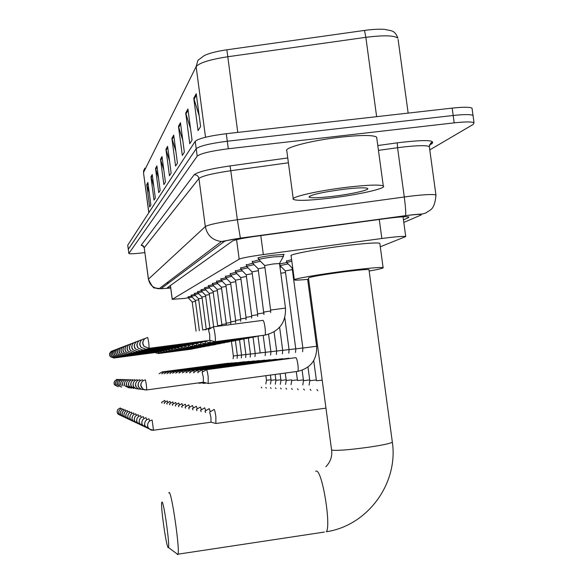 <?xml version="1.0" encoding="UTF-8"?>
<svg xmlns="http://www.w3.org/2000/svg" width="584" height="584" viewBox="0 0 584 584"><rect width="100%" height="100%" fill="white"/><g stroke="black" fill="none" stroke-linecap="round" stroke-linejoin="round"><path stroke-width="0.88" d="M191.187 295.285L194.465 294.409M194.355 293.548L197.772 292.628M197.655 291.73L201.232 290.766M201.108 289.832L204.838 288.825M204.707 287.846L208.619 286.795M208.481 285.773L212.569 284.663M212.43 283.598L216.722 282.437M216.569 281.327L226.877 278.889M220.92 278.933L231.746 276.334M225.49 276.422L236.878 273.648M230.293 273.786L235.593 272.334M235.359 270.998L240.973 269.465M240.703 268.063L246.66 266.428M246.346 264.968L252.675 263.223M252.317 261.683L259.062 259.829M258.654 258.208L257.799 258.084C258.522 257.42 263.588 256.464 272.991 255.215L284.16 254.449L283.379 254.879M188.15 296.957L191.297 296.117M279.561 263.932L286.773 262.53M286.532 261.143L291.62 259.632M380.286 246.784L405.734 236.556C403.34 236.082 395.383 236.724 381.856 238.498L263.333 254.58C249.916 256.464 241.864 257.989 239.177 259.15L172.273 299.315L184.427 298.424L192.158 297.154M144.883 252.595L143.474 252.762C134.634 253.799 129.757 254.04 128.838 253.493L197.195 156.14C200.619 153.461 210.985 151 228.3 148.767L454.191 122.859C465.185 121.676 471.799 121.633 474.026 122.735L473.244 124.385L429.773 149.905M128.838 253.493L128.312 249.237L196.209 148.723C199.618 145.963 209.984 143.467 227.3 141.233L453.177 115.486C464.171 114.311 470.784 114.296 473.025 115.457L473.164 116.435M403.456 219.854L408.34 217.722L408.931 216.993C406.5 216.357 398.544 216.919 385.053 218.679L256.697 236.155C243.258 238.068 235.221 239.681 232.578 241.002L167.433 287.649L170.674 287.773M472.164 109.186L472.025 108.171C469.777 106.967 463.156 106.945 452.162 108.113L226.293 133.7C208.977 135.926 198.618 138.466 195.224 141.306L127.735 245.163L128.29 249.317L196.209 148.723C199.618 145.963 209.984 143.467 227.3 141.233L453.177 115.486C464.171 114.311 470.784 114.296 473.025 115.457L474.026 122.735M205.524 137.255L196.122 66.642L197.947 60.276L204.356 55.509C209.43 53.166 216.934 51.261 226.877 49.793L364.496 30.419C372.643 29.302 379.374 28.959 384.674 29.383L391.477 30.799C392.134 31.251 395.324 31.354 397.923 38.194C394.404 35.376 383.71 35.091 365.847 37.325L227.651 56.765C209.714 59.568 199.21 62.86 196.122 66.642L143.54 172.426L144.759 168.199M180.456 122.706L184.369 152.19L182.317 155.432L178.463 126.37L180.456 122.706M187.924 109.004L192.048 140.065L189.771 143.664L185.712 113.07L187.924 109.004M196.239 93.747L200.604 126.56L198.064 130.575L193.764 98.28L196.239 93.747M162.016 156.548L165.403 182.135L163.856 184.581L160.512 159.315L162.016 156.548M156.913 165.922L160.155 190.428L158.731 192.669L155.534 168.455L156.913 165.922M152.22 174.528L155.329 198.042L154.023 200.108L150.949 176.864L152.22 174.528M147.898 182.471L150.884 205.064L149.672 206.977L146.723 184.624L147.898 182.471M173.711 135.087L177.434 163.14L175.572 166.082L171.908 138.401L173.711 135.087M167.593 146.314L171.141 173.083L169.448 175.755L165.951 149.336L167.593 146.314M169.535 160.987L165.951 149.336M175.85 151.19L171.908 138.401M149.285 192.976L146.723 184.624M153.723 185.894L150.949 176.864M158.541 178.251L155.534 168.455M163.79 169.973L160.512 159.315M199.159 115.705L193.764 98.28M190.537 128.699L185.712 113.07M182.814 140.474L178.463 126.37M168.09 547.551L168.447 547.5C169.951 545.405 163.98 502.751 162.089 501.984L161.666 502.634C160.739 507.657 166.185 545.836 168.09 547.551M168.71 492.933L169.236 492.509C171.857 493.159 179.879 548.923 178.076 554.172L177.419 554.596L177.032 553.873M368.993 269.801L368.964 269.604C366.934 269.268 358.861 269.983 344.728 271.743C322.193 274.757 310.097 276.853 308.454 278.021L331.551 449.687L332.07 450.154C337.435 450.782 349.56 449.811 368.446 447.249C382.571 445.147 390.535 443.453 392.353 442.168C398.441 483.457 367.686 525.593 326.325 531.754C331.289 526.096 322.39 471.251 316.535 471.084L315.659 471.215M308.622 279.276C300.059 280.094 295.3 280.32 294.343 279.94C291.62 279.145 319.696 274.246 347.626 270.728C368.285 268.158 380.118 267.114 383.111 267.589C383.987 268.085 379.337 269.231 369.161 271.042M294.314 279.729L291.102 255.807C288.321 254.573 316.331 249.244 344.261 245.806C364.92 243.309 376.768 242.462 379.804 243.273L379.863 243.703M165.33 402.099L164.812 400.412L161.644 402.281M161.914 403.091L161.622 402.281M167.922 402.639L167.338 400.909M164.433 403.632L164.126 402.785L167.323 400.931M170.623 403.201L170.01 401.398M167.06 404.201L166.732 403.318M173.448 403.799L172.798 401.909M169.798 404.792L169.455 403.873L172.791 401.938M176.397 404.413L175.718 402.449M172.66 405.413L172.302 404.449L175.704 402.471M179.478 405.062L178.762 403.004M175.653 406.055L175.273 405.048M182.704 405.749L181.952 403.595M178.784 406.741L178.383 405.683M186.092 406.464L185.289 404.208M182.062 407.45L181.639 406.347M189.639 407.223L188.793 404.851M185.508 408.201L185.062 407.041M193.362 408.019L192.472 405.53M189.121 408.99L188.647 407.771M197.282 408.858L196.333 406.238M192.917 409.822L192.421 408.537M201.414 409.749L200.4 406.99M196.925 410.698L196.392 409.34M205.765 410.691L204.692 407.785M201.144 411.618L200.575 410.187M210.357 411.691L209.211 408.618M205.597 412.603L204.991 411.085M215.883 423.473L215.868 416.669C215.248 412.348 214.664 409.931 214.124 409.421L213.992 409.501M210.992 422.21L210.948 417.275L209.663 412.034M162.688 372.986L162.25 371.877L159.089 373.731M165.25 372.906L164.79 371.745L161.688 373.877M167.922 372.826L167.44 371.621L164.279 373.796M170.71 372.745L170.2 371.482L166.98 373.709M173.63 372.658L173.09 371.344L169.805 373.621M176.682 372.57L176.112 371.19M179.872 372.483L179.273 371.037M183.223 372.388L182.588 370.877M186.741 372.293L186.062 370.701M190.435 372.19L189.72 370.526M194.319 372.096L193.559 370.336M189.829 373.008L189.603 372.643M198.414 371.986L197.604 370.139M193.793 372.891L193.552 372.504M280.809 273.239L285.539 272.509M199.327 383.206L199.626 382.79M279.991 267.165L281.415 266.946M202.736 371.884L201.874 369.935M197.969 372.76L197.713 372.358M302.855 347.962L295.781 348.882L285.313 270.91L292.336 269.625M203.641 383.345L203.998 382.381M280.079 265.596L288.116 263.895M208.196 383.498L208.159 376.607C207.473 371.92 206.882 369.621 206.378 369.716M203.385 382.235L203.32 377.235L202.115 372.205M307.651 279.371L316.645 346.239L302.87 348.071L292.102 267.932L292.701 267.706M286.707 262.471L291.832 261.216M158.41 353.524L154.935 352.575L113.836 358.021L110.485 356.722L113.829 358.036M196.085 331.157L192.216 301.972L195.465 301.366M192.224 349.057L158.483 353.532L158.556 352.4M188.296 297.971L188.114 296.708M157.278 352.064L160.907 353.035L160.994 351.845M199.363 330.726L195.341 300.395L198.728 299.767M195.341 300.395L191.318 296.292L195.363 295.46M159.739 351.517L163.447 352.51L163.542 351.269M202.75 330.106L198.589 298.76L202.13 298.096M194.508 294.591L198.706 293.701M166.024 351.933L162.33 350.926L118.574 356.722L115.004 355.342L118.574 356.722M207.079 328.945L206.247 329.113L201.984 297.044L205.678 296.358M166.097 351.955L166.199 350.663M197.815 292.796L202.195 291.861M164.987 350.349L168.864 351.378L168.973 350.028M211.656 327.726L209.89 328.026L205.531 295.27L209.386 294.548M205.531 295.263L201.246 290.89L205.845 289.941M171.667 350.758L167.82 349.699L122.093 355.758L118.362 354.313L122.078 355.773M213.671 326.799L209.233 293.402L213.269 292.642M209.262 345.794L171.776 350.758L171.871 349.363M204.882 288.956L209.656 287.934M170.732 349.071L174.784 350.144L174.908 348.67M221.891 325.062L217.671 325.733L213.109 291.452L217.336 290.657M174.689 350.123L213.364 344.779M208.656 286.905L213.656 285.832M177.857 349.458L173.835 348.356L125.947 354.7L122.034 353.189L125.947 354.7M226.263 323.799L221.84 324.5L217.168 289.409L221.599 288.576M177.952 349.488L178.083 347.933M212.605 284.758L217.854 283.627M177.032 347.662L128.02 354.13L124.005 352.583L128.02 354.13M226.205 323.2L221.424 287.277L226.074 286.394M181.171 348.765L181.42 347.166M216.752 282.51L222.256 281.313M184.653 348.035L180.449 346.881L130.188 353.532L126.078 351.948L130.188 353.532M230.811 321.85L225.891 285.029L230.775 284.101M184.77 348.071L184.924 346.356M221.102 280.145L220.869 278.561M183.975 346.115L188.442 347.305L188.603 345.502M235.629 320.426L230.585 282.656L235.724 281.685M225.679 277.663L225.431 276.035M187.719 345.283L192.304 346.502L192.479 344.604M240.688 318.915L235.52 280.174L240.944 279.145M191.669 344.399L196.377 345.655L196.567 343.647M251.748 316.433L246.039 317.346L240.725 277.561L246.441 276.473M235.556 272.297L242.294 270.808M195.837 343.472L140.094 350.809L135.524 349.057L140.094 350.809M251.675 315.667L246.214 274.794L252.259 273.648M200.516 344.713L200.881 342.64M240.9 269.392L248.017 267.815M200.239 342.494L142.927 350.028L138.225 348.225L142.927 350.028M257.632 313.9L252.018 271.881L258.413 270.662M205.042 343.764L205.444 341.574M246.55 266.326L254.084 264.654M208.678 329.442L207.977 328.376M204.904 341.45L145.927 349.203L141.08 347.349L145.927 349.203M263.939 314.55L258.15 268.793L264.932 267.494M209.838 342.757L210.269 340.435M252.529 263.077L260.508 261.296M270.626 310.053L264.661 265.523L273.217 263.961L279.51 263.537M214.919 341.691L215.182 341.698C215.532 340.757 215.452 338.216 214.941 334.077C214.218 329.15 213.576 326.755 213.007 326.887M258.843 259.617L258.829 259.595C259.741 258.967 264.494 258.084 273.086 256.938L283.408 256.405M209.758 340.319L209.729 334.793L208.415 329.544M347.37 187.216C367.862 184.894 379.834 184.478 383.286 185.975C387.491 188.267 357.934 194.888 329.763 198.18C308.753 200.597 296.606 200.984 293.321 199.341C289.905 197.115 318.616 190.566 347.37 187.216M293.241 198.75L286.81 150.913C283.276 147.796 311.841 140.343 340.596 137.16C361.087 134.977 373.103 134.962 376.644 137.109L376.804 138.284M332.676 196.363C319.112 197.925 311.221 198.18 308.994 197.144C310.119 194.873 321.835 192.231 344.151 189.216C357.649 187.683 365.482 187.428 367.65 188.435C370.161 189.931 351.05 194.216 332.676 196.363M170.44 285.496L172.273 299.315M236.578 239.674L239.177 259.15M260.793 235.6L263.333 254.58M379.271 219.467L381.856 238.498M403.807 222.416L420.889 215.087C422.473 214.109 418.326 214.182 408.457 215.313L240.396 238.177C231.439 239.455 226.103 240.528 224.38 241.411L160.936 288.737L170.71 288.036M160.936 288.737L155.001 287.934C153.884 288.825 151.687 285.912 148.387 279.203L205.327 226.585C208.554 224.643 219.219 222.365 237.345 219.759L410.275 196.18C424.867 194.487 433.43 194.092 435.941 194.998L436.014 195.633M429.444 147.475L429.328 146.62C426.751 145.255 418.159 145.372 403.566 146.971L397.565 147.73L404.274 196.954C405.603 207.298 406.019 213.532 405.522 215.649L405.486 215.7M377.79 145.533L397.244 142.846C423.962 139.627 435.554 139.868 432.021 143.569L429.459 145.102M143.022 245.879L141.167 245.236L194.165 174.762C197.64 171.893 209.59 168.944 230.008 165.922L287.759 157.95M128.86 253.412L127.765 245.068M454.191 122.859L452.162 108.113M228.3 148.767L226.293 133.7M197.195 156.14L195.224 141.306M224.38 241.411L221.409 241.513L158.987 288.81C153.154 288.087 149.643 284.846 148.445 279.094L144.248 247.798C142.489 245.484 141.693 244.754 141.846 245.601L142.963 245.842M432.021 143.569L431.591 143.642L432.255 142.642C431.372 141.832 430.393 143.16 429.328 146.62L435.941 194.998C435.372 202.706 433.591 207.663 430.605 209.86L425.561 213.094C419.816 214.781 423.889 213.452 408.581 215.248L240.374 238.133L237.345 219.759L230.797 170.725C212.7 173.397 202.079 175.981 198.932 178.485L144.292 247.653L143.226 245.806L141.167 245.236M397.244 142.846L397.565 147.73L378.447 150.365M288.408 162.783L230.797 170.725L230.008 165.922M240.396 238.177L221.409 241.513C212.532 240.367 207.167 235.396 205.327 226.585L198.932 178.485C198.341 175.959 196.75 174.718 194.165 174.762M429.525 144.883L431.591 143.642L429.547 144.817M167.761 283.466L167.345 282.824M408.216 216.81L408.34 217.722M226.877 49.793L237.761 132.4M148.854 212.627L143.503 172.681L143.722 170.134M364.496 30.419L365.847 37.325L376.636 116.669M398.098 39.493L408.15 113.099M167.732 147.358L166.148 150.241M162.148 157.549L160.702 160.177M157.038 166.878L155.716 169.287M152.344 175.448L151.125 177.66M148.007 183.347L146.891 185.391M173.857 136.174L172.119 139.35M180.609 123.859L178.682 127.37M188.084 110.215L185.946 114.121M196.406 95.024L194.012 99.389M324.383 532.053L178.076 554.172M392.302 441.818L368.964 269.604M117.72 409.647C116.581 414.268 117.187 410.421 117.574 413.326L117.172 411.275L117.917 409.362L120.37 407.931L120.647 409.034M117.574 413.326L120.1 415.224C118.129 414.209 117.289 413.589 117.574 413.326M265.859 375.694L266.465 380.242L271.027 379.746M261.763 387.944L261.252 387.199M122.312 409.72L122.027 408.566L120.45 409.158L119.282 410.377L118.756 411.976L119.165 414.071L121.764 416.012M270.407 375.074L271.1 380.294L275.86 379.775M266.326 388.17L265.786 387.396M120.946 411.063C119.829 415.706 120.413 411.91 120.822 414.844L120.392 413.136L120.742 411.45L122.136 409.822L123.735 409.223M123.48 416.808C121.414 415.779 120.53 415.122 120.822 414.844L123.501 416.83M275.144 374.432L275.933 380.345L280.897 379.797M271.078 388.404L270.516 387.594M124.042 410.428L123.742 409.216M125.859 411.173L125.531 409.902C123.202 410.464 122.071 411.946 122.144 414.341L122.56 415.647L125.319 417.684C123.166 416.611 122.253 415.939 122.56 415.647C122.136 412.713 121.552 416.48 122.662 411.815M280.086 373.76L280.977 380.396L286.153 379.826M276.035 388.645L275.444 387.805M127.75 411.954L127.407 410.618C125.027 411.187 123.874 412.706 123.947 415.158L124.37 416.494L127.217 418.575M285.248 373.059L286.24 380.447L291.65 379.863M281.211 388.9L280.583 388.024M126.334 413.435C125.239 418.093 125.845 414.545 126.261 417.37L125.83 416.005C125.75 413.501 126.932 411.954 129.378 411.362L129.363 411.362M129.173 419.487C126.91 418.392 125.94 417.684 126.261 417.37L129.195 419.509M291.044 384.652L291.737 380.512L297.395 379.892M286.62 389.17L285.963 388.25M129.728 412.771L129.378 411.362M131.802 413.633L131.422 412.143C128.933 412.749 127.721 414.333 127.801 416.896L128.239 418.297L131.276 420.487M296.278 371.555L297.49 380.564L303.417 379.921M292.285 389.455L291.584 388.491M130.349 415.217C129.305 419.925 129.852 416.326 130.32 419.261L129.867 417.83C129.787 415.202 131.028 413.581 133.583 412.961L133.568 412.968M133.422 421.48C131.013 420.341 129.977 419.604 130.32 419.261L133.451 421.509M302.125 370.336L303.512 380.629L309.724 379.95M298.212 389.747L297.475 388.74M133.977 414.531L133.583 412.961M132.502 416.173C131.48 420.896 132.013 417.334 132.495 420.276L132.035 418.808C131.955 416.115 133.218 414.457 135.838 413.822L135.824 413.822M135.707 422.553C133.218 421.392 132.145 420.633 132.495 420.276L135.743 422.582M308.002 367.146L309.819 380.688L316.338 379.987M304.425 390.061L303.643 389.002M136.255 415.479L135.838 413.822M134.765 417.188C133.773 421.889 134.276 418.378 134.787 421.341L134.313 419.838C134.225 417.078 135.524 415.37 138.211 414.728L138.196 414.728M138.109 423.677C135.532 422.495 134.422 421.714 134.787 421.341L138.145 423.714M313.739 360.649L316.448 380.761L322.2 380.162M310.951 390.389L310.126 389.28M138.656 416.487L138.211 414.728M137.145 418.254C136.415 420.524 136.43 421.925 137.189 422.458L136.707 420.918C136.619 418.086 137.948 416.341 140.708 415.677L140.686 415.677M140.635 424.86C137.97 423.648 136.817 422.852 137.189 422.458L140.678 424.896M316.929 389.564L317.805 390.74M141.175 417.538L140.708 415.677M139.649 419.378C138.934 421.663 138.963 423.086 139.722 423.641L139.226 422.057C139.131 419.151 140.503 417.356 143.328 416.677L143.306 416.677M143.299 426.101C140.532 424.875 139.342 424.05 139.722 423.641L143.343 426.145M143.832 418.655L143.328 416.677M142.284 420.568C141.591 422.867 141.627 424.305 142.394 424.882L141.883 423.261C141.788 420.268 143.19 418.429 146.095 417.728L146.073 417.728M146.109 427.415C143.233 426.159 142 425.313 142.394 424.882L146.153 427.459M146.628 419.838L146.095 417.728M145.073 421.823C144.394 424.13 144.445 425.583 145.212 426.196L144.686 424.524C144.591 421.458 146.037 419.56 149.015 418.837L148.993 418.845M149.081 428.802C146.095 427.517 144.803 426.649 145.212 426.196L149.124 428.853M149.592 421.093L149.015 418.837M152.103 420.013L152.081 420.02C149.037 420.757 147.555 422.706 147.65 425.867L148.19 427.583L149.635 429.291L151.665 430.226L153.519 430.233L152.103 420.013M114.53 381.381C113.851 382.987 113.916 384.199 114.719 385.024L114.143 383.111L114.683 381.111L116.581 379.534L117.399 379.33L117.559 379.863M118.209 386.732L114.719 385.024L118.238 386.739M231.447 341.596L233.366 355.999L237.367 355.481M228.3 363.212L162.315 371.862M116.063 381.476C115.384 383.097 115.45 384.33 116.267 385.177L115.683 383.221L116.231 381.177L117.778 379.739L118.997 379.359L119.172 379.921M235.403 340.771L237.374 355.539L241.542 354.999M232.213 362.912L164.856 371.738M117.669 381.578C117.026 383.425 117.099 384.681 117.88 385.338L117.282 383.338L117.844 381.25L119.829 379.607L120.676 379.396L120.859 379.987M121.56 387.112L117.88 385.338L121.596 387.119M239.535 339.91L241.55 355.065L245.901 354.503M236.294 362.598L167.513 371.606M119.333 381.688C118.654 383.345 118.734 384.615 119.567 385.498L118.99 383.9C118.917 381.476 120.056 379.987 122.421 379.425L122.618 380.053M243.857 339.158L245.915 354.568L250.456 353.977M240.55 362.27L170.28 371.468M121.078 381.797C120.406 383.476 120.487 384.761 121.326 385.674L120.735 384.038C120.662 381.556 121.83 380.031 124.246 379.461L124.458 380.126M248.375 338.355L250.463 354.05L255.215 353.429M122.903 381.914C122.238 383.659 122.326 384.966 123.173 385.849L122.567 384.177C122.487 381.644 123.684 380.082 126.159 379.498L126.378 380.199M253.084 337.464L255.23 353.51L260.201 352.86M124.815 382.046C124.151 383.79 124.246 385.126 125.1 386.039L124.487 384.33C124.407 381.732 125.626 380.133 128.159 379.534L128.392 380.286M129.217 387.966L125.1 386.039L129.261 387.98M258.004 336.421L260.208 352.94L265.421 352.262M126.816 382.177C126.151 383.936 126.253 385.294 127.13 386.236L126.494 384.484C126.414 381.826 127.67 380.191 130.254 379.578L130.502 380.374M131.371 388.207L127.13 386.236L131.393 388.221M263.165 335.347L265.435 352.342L270.896 351.634M259.624 360.81L259.26 360.54M128.918 382.316C128.261 384.097 128.37 385.469 129.254 386.447L128.604 384.652C128.517 381.921 129.801 380.25 132.458 379.615L132.721 380.469M133.626 388.455L129.254 386.447L133.648 388.462M268.589 334.391L270.91 351.721L276.648 350.969M264.975 360.401L264.596 360.116M131.13 382.469C130.473 384.257 130.59 385.652 131.488 386.666L130.823 384.819C130.736 382.024 132.05 380.308 134.773 379.658L135.057 380.571M131.488 386.666L135.999 388.718L131.488 386.666M274.1 331.96L276.663 351.064L282.692 350.276M270.596 359.97L270.195 359.671M133.451 382.637C132.794 384.433 132.926 385.849 133.838 386.893L133.152 385.002C133.064 382.133 134.415 380.374 137.203 379.709L137.51 380.68M133.838 386.893L135.817 388.637L138.466 388.995L135.941 388.667L133.838 386.893M279.627 327.361L282.707 350.371L289.058 349.546M276.517 359.518L276.079 359.204M135.897 382.805C135.247 384.615 135.386 386.053 136.313 387.134L135.612 385.192C135.517 382.25 136.904 380.439 139.766 379.753L140.094 380.804M136.313 387.134L138.342 388.929L141.065 389.294L138.474 388.959L136.313 387.134M284.802 317.791L289.073 349.648L295.774 348.779M282.744 359.043L282.276 358.707M138.474 382.994C137.839 384.798 137.985 386.258 138.919 387.389L138.204 385.396C138.109 382.367 139.532 380.505 142.474 379.812L142.825 380.936M138.919 387.389L141.014 389.229L143.81 389.601L141.145 389.258L138.919 387.389M289.306 358.547L288.81 358.189M146.62 389.944L146.708 389.929C146.606 386.155 146.146 382.797 145.328 379.863C142.306 380.586 140.846 382.498 140.941 385.608L142.781 388.893L144.606 389.842L146.664 389.981M297.497 371.387L297.796 371.351C298.3 370.497 298.322 368.197 297.869 364.46C297.198 360.058 296.475 357.78 295.708 357.642M109.923 352.991C109.288 354.313 109.478 355.561 110.485 356.722L109.675 354.86L109.975 352.867L110.953 351.568L112.792 350.728M194.64 348.553L192.377 348.852M111.347 352.488C110.712 353.831 110.902 355.094 111.931 356.284L111.106 354.386L111.259 352.729L112.413 351.013L114.303 350.159M115.347 357.605L111.931 356.284L115.34 357.62L157.293 352.05M112.829 351.962C112.194 353.32 112.391 354.605 113.435 355.817L112.588 353.882L112.902 351.787L113.938 350.429L115.873 349.568M116.931 357.174L113.435 355.817L116.917 357.189L159.76 351.502M114.384 351.415C113.741 352.794 113.946 354.101 115.004 355.342L114.143 353.356L114.303 351.619L115.53 349.823L117.515 348.947M115.997 350.845C115.362 352.262 115.574 353.597 116.647 354.838L115.763 352.809C115.69 350.363 116.844 348.86 119.231 348.298M120.297 356.247L116.647 354.838L120.282 356.269L165.017 350.327M117.691 350.247C117.048 351.685 117.267 353.043 118.362 354.313L117.457 352.24C117.384 349.736 118.567 348.195 121.005 347.626L121.019 347.626M212.109 345.188L209.466 345.531M119.465 349.626C118.815 351.108 119.048 352.481 120.151 353.758L119.231 351.641C119.158 349.079 120.362 347.509 122.866 346.918L122.888 346.933M123.976 355.24L120.151 353.758L123.961 355.262L170.754 349.049M213.138 345.049L216.087 344.414M121.319 348.976C120.669 350.473 120.91 351.882 122.034 353.189L121.092 351.013C121.012 348.392 122.253 346.779 124.808 346.181L124.845 346.202M123.268 348.29C122.618 349.809 122.859 351.239 124.005 352.583L123.041 350.356C122.961 347.67 124.231 346.02 126.852 345.407L126.889 345.436M226.212 325.157L226.22 323.193L230.855 322.47M125.305 347.582C124.655 349.115 124.91 350.568 126.078 351.948L125.093 349.663C125.005 346.911 126.305 345.217 128.991 344.589L129.042 344.64M230.768 324.098L230.804 321.835L235.681 321.069M127.458 346.83C126.786 348.312 127.056 349.794 128.261 351.276L127.246 348.94C127.159 346.115 128.487 344.377 131.247 343.735L131.305 343.801M132.473 352.904L128.261 351.276L132.451 352.933L184.011 346.086M235.593 322.726L235.629 320.412L240.754 319.601M129.714 346.049C129.049 347.56 129.334 349.071 130.553 350.575L129.509 348.173C129.422 345.275 130.787 343.494 133.612 342.837L133.692 342.918M134.882 352.24L130.553 350.575L134.86 352.269L187.763 345.246M240.703 318.93L246.105 318.061M132.101 345.224C131.436 346.743 131.728 348.283 132.97 349.838L131.904 347.37C131.809 344.392 133.21 342.56 136.116 341.881L136.203 341.99M137.422 351.546L132.97 349.838L137.393 351.575L191.713 344.363M240.791 339.742L241.134 339.37M134.612 344.356C133.955 345.889 134.254 347.458 135.524 349.057L134.422 346.516C134.327 343.458 135.773 341.582 138.751 340.881L138.861 341.019M251.697 315.681L257.712 314.71M246.287 338.691L246.652 338.297M137.269 343.436C136.554 344.728 136.868 346.327 138.225 348.225L137.094 345.618C136.992 342.472 138.481 340.538 141.547 339.822L141.664 339.99M257.624 316.389L257.654 313.893L264.019 312.893M252.091 337.574L252.492 337.151M140.087 342.472C139.364 343.764 139.7 345.392 141.08 347.349L139.919 344.669C139.817 341.428 141.343 339.435 144.503 338.698L144.642 338.902M258.238 336.391L258.675 335.946M263.961 312.024L270.713 310.965M149.008 348.334L149.11 348.327C149.03 344.159 148.533 340.552 147.635 337.508C144.387 338.267 142.81 340.319 142.912 343.655L144.117 346.421L149.066 348.378M270.64 312.579L270.647 310.046L285.481 308.082M264.749 335.143L265.048 335.099C265.523 334.15 265.516 331.617 265.012 327.493C264.304 322.755 263.581 320.368 262.858 320.324M168.798 282.868L166.936 282.787M170.382 285.539L172.214 299.395M403.04 216.81L405.734 236.556M148.387 279.203L144.248 247.798M472.025 108.171L473.025 115.457M143.503 172.681L148.789 212.729M325.879 466.762C330.529 461.856 332.427 456.257 331.588 449.95M168.447 547.5L177.959 554.566M383.111 267.589L379.804 243.273M266.465 380.25L265.837 383.958M119.304 410.34C118.165 414.947 118.771 411.18 119.165 414.071C118.873 414.333 119.735 414.976 121.742 415.99M271.1 380.294L270.458 384.089M275.94 380.345L275.276 384.228M166.761 403.318L169.995 401.42M280.977 380.403L280.305 384.367M124.458 412.603C123.363 417.268 123.939 413.56 124.37 416.494C124.056 416.794 124.998 417.48 127.188 418.553M286.24 380.454L285.554 384.506M175.309 405.055L178.748 403.033M128.297 414.304C127.217 418.991 127.808 415.443 128.239 418.297C127.911 418.619 128.918 419.341 131.247 420.458M178.419 405.69L181.938 403.624M303.512 380.637L302.804 384.944M181.682 406.347L185.274 404.245M309.827 380.702L309.111 385.097M185.106 407.041L188.771 404.887M188.698 407.771L192.45 405.573M192.472 408.544L196.312 406.289M196.45 409.347L200.378 407.041M200.641 410.202L204.663 407.836M205.064 411.099L209.181 408.683M148.015 423.166C147.365 425.481 147.423 426.948 148.19 427.583C147.818 428.488 149.592 429.371 153.519 430.233L211.153 422.188M325.96 408.128L216.131 423.473M209.744 412.049L213.963 409.574M211.123 422.225L216.102 423.524M233.366 355.999L233.133 358.751M237.374 355.539L237.126 358.372M241.55 355.065L241.302 357.97M245.915 354.568L245.652 357.547M250.463 354.05L250.2 357.101M244.667 361.715L173.178 371.329M255.23 353.51L254.952 356.627M249.302 361.35L176.207 371.176M172.608 373.256L176.091 371.22M254.149 360.97L179.376 371.022M175.696 373.147L179.251 371.066M265.435 352.342L265.151 355.605M259.223 360.569L182.697 370.862M178.93 373.03L182.566 370.913M270.91 351.721L270.626 355.05M264.552 360.146L186.186 370.687M182.325 372.913L186.04 370.745M276.663 351.064L276.378 354.459M270.144 359.7L189.851 370.512M185.887 372.789L189.698 370.57M282.707 350.378L282.43 353.831M276.028 359.24L193.706 370.322M189.639 372.658L193.538 370.387M289.073 349.648L288.803 353.167M282.218 358.751L197.764 370.125M193.589 372.519L197.582 370.19M201.911 382.885L199.516 383.214M198.385 382.958L199.487 383.25M295.789 348.882L295.519 352.451M288.744 358.24L202.042 369.913M197.757 372.373L201.845 369.993M206.371 383.009L203.845 383.352M285.313 270.91L280.072 265.581M200.889 382.615L203.816 383.396M280.064 265.53L279.838 263.851M141.204 383.199C140.525 384.739 140.686 386.221 141.678 387.659L143.576 389.397L146.328 389.973L203.517 382.213M302.87 348.079L302.622 351.692M295.635 357.693L206.568 369.694M202.159 372.22L206.349 369.781M208.422 383.505L297.796 371.351C310.834 368.095 317.112 359.722 316.645 346.239M292.102 267.932L286.693 262.45M203.495 382.25L208.393 383.549M286.7 262.406L286.467 260.676M192.216 301.964L188.274 297.95M160.921 353.021L197.845 347.933M191.318 296.3L191.151 295.029M163.462 352.495L201.181 347.29M198.589 298.76L194.487 294.57L194.319 293.277M166.112 351.94L204.663 346.619M201.984 297.044L197.793 292.774L197.618 291.445M168.878 351.364L208.306 345.918M201.246 290.905L201.064 289.533M209.233 293.402L204.853 288.934L204.67 287.54M217.671 325.733L217.722 326.266M213.109 291.452L208.627 286.883L208.437 285.452M221.84 324.5L221.898 325.719M177.974 349.466L220.263 343.611M217.168 289.409L212.576 284.729L212.386 283.262M181.303 348.772L224.636 342.764M221.424 287.27L216.722 282.481L216.525 280.97M177.047 347.655L181.281 348.794M184.799 348.042L229.227 341.881M225.891 285.021L221.073 280.123M188.471 347.276L234.06 340.947M230.585 282.656L225.643 277.626M240.688 318.922L240.666 321.28M192.333 346.473L239.148 339.961M235.52 280.174L230.454 275.02M230.454 274.991L230.235 273.37M246.039 317.346L246.017 319.747M196.414 345.618L244.506 338.924M240.725 277.561L235.52 272.261L235.301 270.567M251.675 315.674L251.66 318.119M200.713 344.721L250.164 337.829M246.214 274.794L240.871 269.363M195.859 343.458L200.677 344.757M240.871 269.326L240.637 267.603M206.327 329.376L203.414 329.756M205.261 343.772L256.142 336.669M252.018 271.881L246.514 266.282L246.28 264.479M200.268 342.479L205.225 343.815M211.269 327.945L208.181 328.347M205.356 329.938L207.941 328.449M210.072 342.764L262.471 335.442M258.15 268.793L252.492 263.034M204.933 341.436L210.036 342.808M252.5 262.997L252.251 261.165M143.073 341.45C142.379 342.75 142.722 344.407 144.117 346.421L149.11 348.327L209.919 340.297M279.502 263.493L285.481 308.067C285.978 322.623 279.167 331.639 265.048 335.099L215.182 341.698M262.815 320.368L213.233 326.858M279.481 263.486L283.525 256.193M208.481 329.558L212.97 326.967M283.561 256.215L283.306 254.325M264.661 265.523L258.829 259.595M209.882 340.333L215.138 341.749M258.836 259.551L258.581 257.661M383.286 185.975L376.644 137.109M309.827 196.049L308.994 197.144"/></g></svg>
